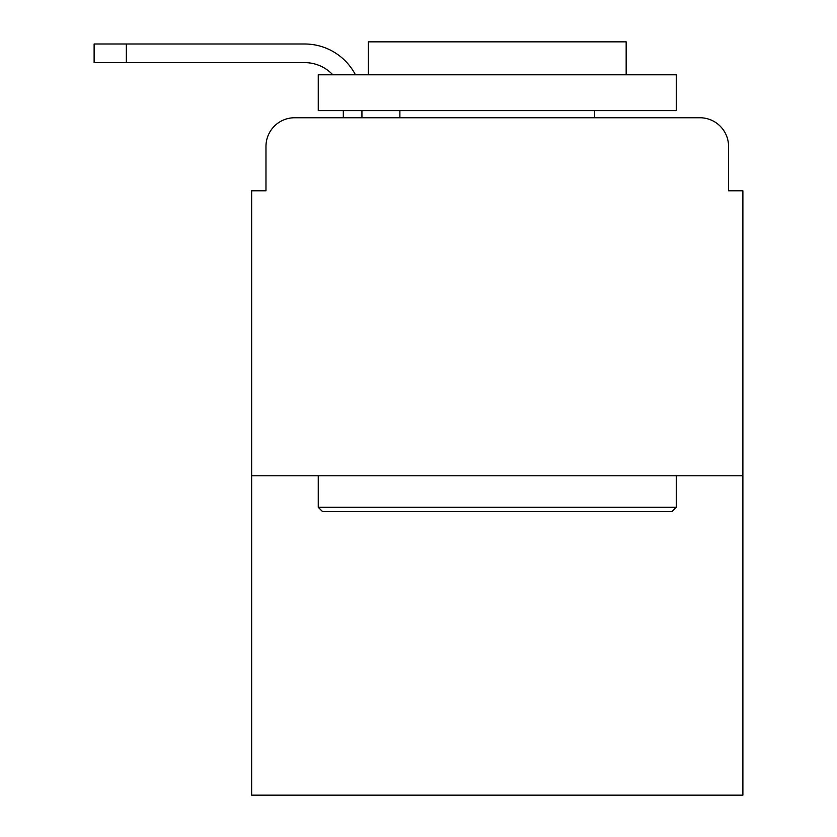 <?xml version="1.0" encoding="UTF-8"?>
<svg xmlns="http://www.w3.org/2000/svg" width="837" height="837" viewBox="0 0 837 837"><rect width="100%" height="100%" fill="white"/><g stroke="black" fill="none" stroke-linecap="round" stroke-linejoin="round"><path stroke-width="1.26" d="M265.978 146.391L265.978 190.794L265.978 146.391A28.646 28.646 0 0 1 294.624 117.755L343.316 117.755L343.316 110.589M742.879 475.782L251.655 475.782L251.655 795.15L742.879 795.15L742.879 190.794L728.556 190.794L728.556 146.391A28.646 28.646 0 0 0 699.91 117.755L294.624 117.755M251.655 475.782L251.655 190.794L265.978 190.794M361.929 110.589L361.929 117.755L385.564 117.755M608.97 117.755L699.91 117.755M728.556 190.794L728.556 146.391M332.812 74.786A38.669 38.669 0 0 0 304.647 62.618A38.669 38.669 0 0 1 332.812 74.786A38.669 38.669 0 0 0 304.647 62.618A38.669 38.669 0 0 1 332.812 74.786A38.669 38.669 0 0 0 304.647 62.618A38.669 38.669 0 0 1 332.812 74.786A38.669 38.669 0 0 0 304.647 62.618A38.669 38.669 0 0 1 332.812 74.786A38.669 38.669 0 0 0 304.647 62.618A38.669 38.669 0 0 1 332.812 74.786A38.669 38.669 0 0 0 304.647 62.618A38.669 38.669 0 0 1 332.812 74.786A38.669 38.669 0 0 0 304.647 62.618A38.669 38.669 0 0 1 332.812 74.786A38.669 38.669 0 0 0 304.647 62.618A38.669 38.669 0 0 1 332.812 74.786A38.669 38.669 0 0 0 304.647 62.618A38.669 38.669 0 0 1 332.812 74.786A38.669 38.669 0 0 0 304.647 62.618A38.669 38.669 0 0 1 332.812 74.786A38.669 38.669 0 0 0 304.647 62.618A38.669 38.669 0 0 1 332.812 74.786A38.669 38.669 0 0 0 304.647 62.618A38.669 38.669 0 0 1 332.812 74.786A38.669 38.669 0 0 0 304.647 62.618A38.669 38.669 0 0 1 332.812 74.786A38.669 38.669 0 0 0 304.647 62.618L94.121 62.618L94.121 43.995L304.647 43.995A57.282 57.282 0 0 1 355.432 74.786M126.345 43.995L304.647 43.995L126.345 43.995L304.647 43.995L126.345 43.995L304.647 43.995L126.345 43.995L304.647 43.995L126.345 43.995L304.647 43.995L126.345 43.995L304.647 43.995L126.345 43.995L304.647 43.995L126.345 43.995L304.647 43.995L126.345 43.995L304.647 43.995L126.345 43.995L304.647 43.995L126.345 43.995L304.647 43.995L126.345 43.995L304.647 43.995L126.345 43.995L304.647 43.995L126.345 43.995L126.345 62.618M671.985 511.585L322.548 511.585L318.248 507.295L676.286 507.295L671.985 511.585M318.248 74.786L676.286 74.786L676.286 110.589L318.248 110.589L318.248 74.786M626.16 74.786L626.16 41.85L368.374 41.85L368.374 74.786M318.248 475.782L318.248 507.295M676.286 475.782L676.286 507.295M399.887 110.589L399.887 117.755M594.657 110.589L594.657 117.755"/></g></svg>
